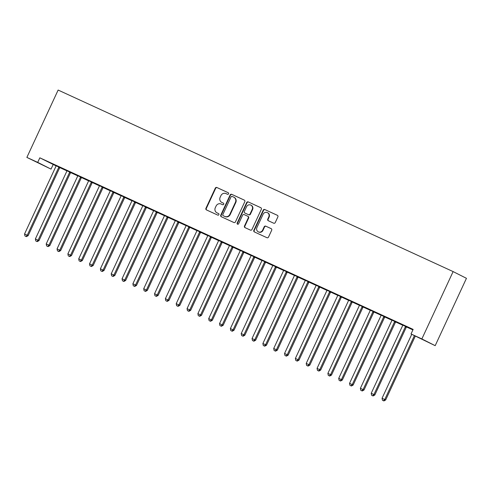 <?xml version="1.0" encoding="UTF-8"?>
<svg xmlns="http://www.w3.org/2000/svg" width="491" height="491" viewBox="0 0 491 491"><rect width="100%" height="100%" fill="white"/><g stroke="black" fill="none" stroke-linecap="round" stroke-linejoin="round"><path stroke-width="0.74" d="M228.56 193.828A0.865 0.816 -63.2 0 0 228.18 192.699L216.881 187.507A1.234 1.172 -63.2 0 0 215.297 188.139L205.938 208.313A1.234 1.172 -63.2 0 0 206.478 209.921L217.777 215.113A0.865 0.816 -63.2 0 0 218.888 214.671A0.865 0.816 -63.2 0 0 218.507 213.542L217.047 212.873A3.953 3.744 -63.2 0 1 215.304 207.724L216.089 206.042A3.953 3.744 -63.2 0 1 221.153 204.017L222.613 204.692A0.865 0.816 -63.2 0 0 223.724 204.25A0.865 0.816 -63.2 0 0 223.344 203.121L221.883 202.452A3.953 3.744 -63.2 0 1 220.146 197.302L220.925 195.621A3.953 3.744 -63.2 0 1 225.989 193.601L227.456 194.27A0.865 0.816 -63.2 0 0 228.56 193.828M273.671 223.19A1.234 1.172 -63.2 0 0 275.255 222.558L277.881 216.899A1.234 1.172 -63.2 0 0 277.335 215.291L264.79 209.528A1.234 1.172 -63.2 0 0 263.207 210.16L253.841 230.328A1.234 1.172 -63.2 0 0 254.387 231.936L266.932 237.705A1.234 1.172 -63.2 0 0 268.516 237.073L271.689 230.236A1.234 1.172 -63.2 0 0 271.149 228.628L265.778 226.161A1.234 1.172 -63.2 0 0 264.195 226.793L262.617 230.181A3.302 3.13 -63.2 0 1 258.284 231.826A3.302 3.13 -63.2 0 1 256.928 227.566L263.096 214.285A3.302 3.13 -63.2 0 1 267.429 212.646A3.302 3.13 -63.2 0 1 268.786 216.899L267.755 219.115A1.234 1.172 -63.2 0 0 268.301 220.723L273.671 223.19M413.146 329.393L39.826 157.82L37.709 162.386L51.033 169.119L26.87 157.408L58.134 90.056L453.119 271.591L421.861 338.943L411.022 333.96L413.146 329.393M26.87 157.408L37.709 162.386M244.806 201.703A1.234 1.172 -63.2 0 0 244.266 200.095L231.715 194.326A1.234 1.172 -63.2 0 0 230.132 194.958L220.772 215.126A1.234 1.172 -63.2 0 0 221.312 216.74L233.863 222.503A1.234 1.172 -63.2 0 0 235.447 221.871L244.806 201.703M248.25 201.924L260.801 207.693A1.234 1.172 -63.2 0 1 261.341 209.301L251.981 229.475A1.234 1.172 -63.2 0 1 250.398 230.101L245.027 227.634A1.234 1.172 -63.2 0 1 244.487 226.026L248.28 217.844A1.234 1.172 -63.2 0 0 247.74 216.236L244.174 214.598A1.234 1.172 -63.2 0 0 242.591 215.23L238.638 223.749A0.865 0.816 -63.2 0 1 237.503 224.178A0.865 0.816 -63.2 0 1 237.153 223.061L246.666 202.556A1.234 1.172 -63.2 0 1 248.25 201.924L260.96 207.785M411.022 333.96L435.186 345.67L466.45 278.317L453.119 271.591M393.764 320.605L401.165 324.048L393.764 320.605M406.616 326.883L402.718 325.091M372.098 310.65L379.5 314.093L372.098 310.65M384.95 316.922L381.053 315.136M350.433 300.695L357.829 304.132L350.433 300.695M363.285 306.967L359.387 305.175M328.761 290.733L336.163 294.177L328.761 290.733M341.613 297.006L337.716 295.22M307.096 280.778L314.498 284.215L307.096 280.778M319.948 287.051L316.051 285.259M285.431 270.817L292.832 274.26L285.431 270.817M298.283 277.09L294.385 275.304M263.765 260.862L271.167 264.299L263.765 260.862M276.617 267.135L272.72 265.343M242.094 250.901L249.496 254.344L242.094 250.901M254.946 257.174L251.054 255.388M220.428 240.946L227.83 244.389L220.428 240.946M233.28 247.219L229.383 245.426M198.763 230.985L206.165 234.428L198.763 230.985M211.615 237.263L207.718 235.471M177.098 221.03L184.499 224.473L177.098 221.03M189.949 227.302L186.052 225.51M155.432 211.069L162.828 214.512L155.432 211.069M168.278 217.347L164.387 215.555M133.761 201.114L141.162 204.557L133.761 201.114M146.613 207.386L142.715 205.594M112.095 191.152L119.497 194.596L112.095 191.152M124.947 197.431L121.05 195.639M90.43 181.197L97.832 184.641L90.43 181.197M103.282 187.47L99.385 185.678M68.765 171.236L76.16 174.679L68.765 171.236M81.616 177.515L77.719 175.723M47.093 161.281L54.495 164.724L47.093 161.281M59.945 167.554L56.048 165.768M39.826 157.82L56.042 165.878M59.865 167.634L66.874 170.856M70.698 172.617L77.707 175.839M81.531 177.595L88.54 180.817M92.363 182.572L99.378 185.794M103.196 187.55L110.211 190.772M114.029 192.533L121.044 195.756M124.861 197.511L131.876 200.733M135.7 202.488L142.709 205.711M146.533 207.466L153.542 210.688M157.365 212.45L164.375 215.672M168.198 217.427L175.207 220.649M179.031 222.405L186.046 225.627M189.864 227.382L196.879 230.604M200.696 232.36L207.711 235.588M211.529 237.343L218.544 240.565M222.368 242.321L229.377 245.543M233.2 247.298L240.209 250.52M244.033 252.276L251.042 255.498M254.866 257.259L261.875 260.482M265.699 262.237L272.708 265.459M276.531 267.214L283.546 270.437M287.364 272.192L294.379 275.414M298.197 277.176L305.212 280.398M309.029 282.153L316.044 285.375M319.868 287.131L326.877 290.353M330.701 292.108L337.71 295.33M341.533 297.086L348.542 300.314M352.366 302.069L359.375 305.292M363.199 307.047L370.214 310.269M374.032 312.024L381.047 315.247M384.864 317.002L391.879 320.224M395.697 321.986L402.712 325.208M406.536 326.963L412.913 329.897M70.778 172.537L66.886 170.745M57.932 166.259L65.328 169.702L57.932 166.259M92.449 182.492L88.552 180.7M79.597 176.22L86.999 179.663L79.597 176.22M114.115 192.447L110.217 190.661M101.263 186.175L108.664 189.618L101.263 186.175M135.78 202.409L131.883 200.616M122.928 196.136L130.33 199.573L122.928 196.136M157.445 212.364L153.554 210.578M144.593 206.091L151.995 209.534L144.593 206.091M179.117 222.325L175.219 220.533M166.265 216.052L173.661 219.489L166.265 216.052M200.782 232.28L196.885 230.494M187.93 226.007L195.332 229.45L187.93 226.007M222.448 242.241L218.55 240.449M209.596 235.962L216.997 239.405L209.596 235.962M244.113 252.196L240.216 250.404M231.261 245.923L238.663 249.367L231.261 245.923M265.778 262.157L261.887 260.365M252.933 255.879L260.328 259.322L252.933 255.879M287.45 272.112L283.553 270.32M274.598 265.84L282 269.283L274.598 265.84M309.115 282.073L305.218 280.281M296.263 275.795L303.665 279.238L296.263 275.795M330.781 292.028L326.883 290.236M317.929 285.756L325.33 289.199L317.929 285.756M352.446 301.99L348.555 300.197M339.6 295.711L346.996 299.154L339.6 295.711M374.117 311.945L370.22 310.152M361.266 305.672L368.667 309.115L361.266 305.672M395.783 321.906L391.886 320.114M382.931 315.627L390.333 319.07L382.931 315.627M412.974 329.762L411.802 329.222L412.956 329.799M404.596 325.588L411.998 329.031L404.596 325.588M435.186 345.67L421.861 338.943M53.151 164.553L51.033 169.119M222.012 202.513A3.953 3.744 -63.2 0 0 222.245 202.636L221.883 202.452M223.473 203.2L222.245 202.636M217.169 212.934A3.953 3.744 -63.2 0 0 217.403 213.051L217.047 212.873M218.636 213.622L217.403 213.051M228.315 192.779L217.243 187.691A1.234 1.172 -63.2 0 0 215.659 188.323L206.3 208.491A1.234 1.172 -63.2 0 0 206.68 210.013M244.426 200.181L232.077 194.51A1.234 1.172 -63.2 0 0 230.494 195.142L221.134 215.31A1.234 1.172 -63.2 0 0 221.515 216.832M232.157 196.431A0.865 0.816 -63.2 0 0 231.052 196.873L222.834 214.579A0.865 0.816 -63.2 0 0 223.215 215.709L224.755 216.414A3.953 3.744 -63.2 0 0 229.819 214.395L235.441 202.292A3.953 3.744 -63.2 0 0 233.698 197.143L232.157 196.431M223.522 215.862A0.865 0.816 -63.2 0 0 223.571 215.887L223.215 215.709M233.82 197.198L234.176 197.382A3.953 3.744 -63.2 0 1 235.797 202.476L230.181 214.573A3.953 3.744 -63.2 0 1 225.117 216.599L223.184 215.696M247.814 216.273L248.096 216.421A1.234 1.172 -63.2 0 1 248.642 218.029L244.843 226.21A1.234 1.172 -63.2 0 0 245.23 227.726M248.612 202.108A1.234 1.172 -63.2 0 0 247.028 202.74L237.509 223.245A0.865 0.816 -63.2 0 0 237.699 224.246M252.221 209.356A3.302 3.13 -63.2 0 0 250.864 205.103A3.302 3.13 -63.2 0 0 246.531 206.742L244.358 211.425A1.234 1.172 -63.2 0 0 244.905 213.033L248.464 214.671A1.234 1.172 -63.2 0 0 250.048 214.039L252.221 209.356L252.583 209.54A3.302 3.13 -63.2 0 0 251.226 205.281L250.864 205.103M245.193 213.174A1.234 1.172 -63.2 0 0 245.267 213.211L244.905 213.033M252.583 209.54L250.41 214.217A1.234 1.172 -63.2 0 1 248.827 214.849L245.267 213.211M267.429 212.646L267.785 212.824A3.302 3.13 -63.2 0 1 269.142 217.083L268.117 219.299A1.234 1.172 -63.2 0 0 268.503 220.815M258.284 231.826L258.647 232.004A3.302 3.13 -63.2 0 0 262.98 230.365L262.617 230.181M271.302 228.714L266.134 226.339A1.234 1.172 -63.2 0 0 264.551 226.971L262.98 230.365M277.495 215.383L265.146 209.706A1.234 1.172 -63.2 0 0 263.563 210.338L254.203 230.512A1.234 1.172 -63.2 0 0 254.59 232.028M56.054 165.725L56.042 165.921A1.258 1.191 116.8 0 1 55.919 166.381L24.55 233.968L28.159 235.662L59.528 168.082A1.258 1.191 116.8 0 1 59.804 167.695L59.976 167.529M26.029 236.459L24.943 235.956L26.385 236.637L26.029 236.459L27.257 235.207L58.625 167.627A1.258 1.191 116.8 0 1 58.902 167.241L59.049 167.1M24.943 235.956L24.55 233.968M28.159 235.662L26.385 236.637M66.886 170.702L66.874 170.899A1.258 1.191 116.8 0 1 66.751 171.365L35.383 238.945L38.992 240.645L70.36 173.065A1.258 1.191 116.8 0 1 70.636 172.672L70.808 172.507M36.862 241.437L35.775 240.94L37.218 241.615L36.862 241.437L38.089 240.191L69.464 172.605A1.258 1.191 116.8 0 1 69.74 172.218L69.882 172.077M35.775 240.94L35.383 238.945M38.992 240.645L37.218 241.615M77.719 175.686L77.707 175.882A1.258 1.191 116.8 0 1 77.584 176.343L46.215 243.923L49.824 245.623L81.193 178.043A1.258 1.191 116.8 0 1 81.469 177.65L81.641 177.484M47.695 246.414L46.608 245.917L48.057 246.599L47.695 246.414L48.928 245.169L80.297 177.589A1.258 1.191 116.8 0 1 80.573 177.196L80.714 177.061M46.608 245.917L46.215 243.923M49.824 245.623L48.057 246.599M88.552 180.663L88.54 180.86A1.258 1.191 116.8 0 1 88.423 181.32L57.048 248.9L60.657 250.6L92.032 183.02A1.258 1.191 116.8 0 1 92.308 182.627L92.474 182.462M58.527 251.392L57.447 250.895L58.889 251.576L58.527 251.392L59.761 250.146L91.13 182.566A1.258 1.191 116.8 0 1 91.406 182.173L91.547 182.038M57.447 250.895L57.048 248.9M60.657 250.6L58.889 251.576M99.385 185.641L99.372 185.837A1.258 1.191 116.8 0 1 99.256 186.298L67.881 253.884L71.49 255.578L102.864 187.998A1.258 1.191 116.8 0 1 103.141 187.611L103.306 187.445M69.36 256.376L68.28 255.872L69.722 256.554L69.36 256.376L70.594 255.124L101.962 187.544A1.258 1.191 116.8 0 1 102.238 187.157L102.38 187.016M68.28 255.872L67.881 253.884M71.49 255.578L69.722 256.554M110.217 190.618L110.205 190.815A1.258 1.191 116.8 0 1 110.088 191.281L78.72 258.861L82.328 260.561L113.697 192.981A1.258 1.191 116.8 0 1 113.973 192.589L114.139 192.423M80.193 261.353L79.112 260.856L80.555 261.531L80.193 261.353L81.426 260.107L112.795 192.521A1.258 1.191 116.8 0 1 113.071 192.134L113.212 191.993M79.112 260.856L78.72 258.861M82.328 260.561L80.555 261.531M121.056 195.596L121.038 195.799A1.258 1.191 116.8 0 1 120.921 196.259L89.552 263.839L93.161 265.539L124.53 197.959A1.258 1.191 116.8 0 1 124.806 197.566L124.978 197.4M91.025 266.331L89.945 265.834L91.387 266.515L91.025 266.331L92.259 265.085L123.628 197.505A1.258 1.191 116.8 0 1 123.904 197.112L124.045 196.977M89.945 265.834L89.552 263.839M93.161 265.539L91.387 266.515M131.889 200.58L131.87 200.776A1.258 1.191 116.8 0 1 131.754 201.236L100.385 268.816L103.994 270.516L135.363 202.936A1.258 1.191 116.8 0 1 135.639 202.544L135.811 202.378M101.858 271.308L100.778 270.811L102.22 271.492L101.858 271.308L103.092 270.062L134.46 202.482A1.258 1.191 116.8 0 1 134.737 202.089L134.878 201.954M100.778 270.811L100.385 268.816M103.994 270.516L102.22 271.492M142.721 205.557L142.709 205.754A1.258 1.191 116.8 0 1 142.586 206.214L111.218 273.794L114.826 275.494L146.195 207.914A1.258 1.191 116.8 0 1 146.471 207.527L146.643 207.362M112.697 276.286L111.61 275.789L113.053 276.47L112.697 276.286L113.924 275.04L145.293 207.46A1.258 1.191 116.8 0 1 145.569 207.073L145.71 206.932M111.61 275.789L111.218 273.794M114.826 275.494L113.053 276.47M153.554 210.535L153.542 210.731A1.258 1.191 116.8 0 1 153.419 211.198L122.05 278.778L125.659 280.478L157.028 212.891A1.258 1.191 116.8 0 1 157.304 212.505L157.476 212.339M123.529 281.269L122.443 280.772L123.885 281.447L123.529 281.269L124.757 280.017L156.132 212.437A1.258 1.191 116.8 0 1 156.408 212.051L156.549 211.909M122.443 280.772L122.05 278.778M125.659 280.478L123.885 281.447M164.387 215.512L164.375 215.709A1.258 1.191 116.8 0 1 164.252 216.175L132.883 283.755L136.492 285.455L167.861 217.875A1.258 1.191 116.8 0 1 168.137 217.482L168.309 217.317M134.362 286.247L133.276 285.75L134.724 286.431L134.362 286.247L135.59 285.001L166.965 217.421A1.258 1.191 116.8 0 1 167.241 217.028L167.382 216.893M133.276 285.75L132.883 283.755M136.492 285.455L134.724 286.431M175.219 220.496L175.207 220.692A1.258 1.191 116.8 0 1 175.084 221.153L143.716 288.733L147.325 290.433L178.693 222.853A1.258 1.191 116.8 0 1 178.97 222.46L179.141 222.294M145.195 291.224L144.109 290.727L145.557 291.409L145.195 291.224L146.428 289.978L177.797 222.398A1.258 1.191 116.8 0 1 178.073 222.006L178.215 221.871M144.109 290.727L143.716 288.733M147.325 290.433L145.557 291.409M186.052 225.473L186.04 225.67A1.258 1.191 116.8 0 1 185.923 226.13L154.548 293.71L158.157 295.41L189.532 227.83A1.258 1.191 116.8 0 1 189.808 227.443L189.974 227.278M156.028 296.202L154.947 295.705L156.39 296.386L156.028 296.202L157.261 294.956L188.63 227.376A1.258 1.191 116.8 0 1 188.906 226.983L189.047 226.848M154.947 295.705L154.548 293.71M158.157 295.41L156.39 296.386M196.885 230.451L196.873 230.647A1.258 1.191 116.8 0 1 196.756 231.108L165.387 298.694L168.996 300.394L200.365 232.808A1.258 1.191 116.8 0 1 200.641 232.421L200.807 232.255M166.86 301.186L165.78 300.682L167.222 301.364L166.86 301.186L168.094 299.933L199.463 232.353A1.258 1.191 116.8 0 1 199.739 231.967L199.88 231.826M165.78 300.682L165.387 298.694M168.996 300.394L167.222 301.364M207.724 235.428L207.705 235.625A1.258 1.191 116.8 0 1 207.589 236.091L176.22 303.671L179.829 305.371L211.198 237.791A1.258 1.191 116.8 0 1 211.474 237.399L211.646 237.233M177.693 306.163L176.613 305.666L178.055 306.341L177.693 306.163L178.927 304.917L210.295 237.337A1.258 1.191 116.8 0 1 210.571 236.944L210.713 236.803M176.613 305.666L176.22 303.671M179.829 305.371L178.055 306.341M218.556 240.412L218.538 240.608A1.258 1.191 116.8 0 1 218.421 241.069L187.053 308.649L190.661 310.349L222.03 242.769A1.258 1.191 116.8 0 1 222.306 242.376L222.478 242.21M188.526 311.141L187.445 310.643L188.888 311.325L188.526 311.141L189.759 309.895L221.128 242.315A1.258 1.191 116.8 0 1 221.404 241.922L221.545 241.787M187.445 310.643L187.053 308.649M190.661 310.349L188.888 311.325M229.389 245.39L229.377 245.586A1.258 1.191 116.8 0 1 229.254 246.046L197.885 313.626L201.494 315.326L232.863 247.746A1.258 1.191 116.8 0 1 233.139 247.36L233.311 247.188M199.364 316.118L198.278 315.621L199.72 316.302L199.364 316.118L200.592 314.872L231.961 247.292A1.258 1.191 116.8 0 1 232.237 246.899L232.378 246.764M198.278 315.621L197.885 313.626M201.494 315.326L199.72 316.302M240.222 250.367L240.209 250.563A1.258 1.191 116.8 0 1 240.087 251.024L208.718 318.61L212.327 320.304L243.696 252.724A1.258 1.191 116.8 0 1 243.972 252.337L244.144 252.171M210.197 321.102L209.111 320.598L210.553 321.28L210.197 321.102L211.425 319.85L242.793 252.27A1.258 1.191 116.8 0 1 243.07 251.883L243.217 251.742M209.111 320.598L208.718 318.61M212.327 320.304L210.553 321.28M251.054 255.345L251.042 255.541A1.258 1.191 116.8 0 1 250.919 256.007L219.551 323.587L223.16 325.288L254.528 257.707A1.258 1.191 116.8 0 1 254.804 257.315L254.976 257.149M221.03 326.079L219.943 325.582L221.386 326.257L221.03 326.079L222.257 324.833L253.632 257.247A1.258 1.191 116.8 0 1 253.908 256.861L254.05 256.719M219.943 325.582L219.551 323.587M223.16 325.288L221.386 326.257M261.887 260.328L261.875 260.525A1.258 1.191 116.8 0 1 261.752 260.985L230.383 328.565L233.992 330.265L265.361 262.685A1.258 1.191 116.8 0 1 265.637 262.292L265.809 262.126M231.862 331.057L230.776 330.56L232.225 331.241L231.862 331.057L233.09 329.811L264.465 262.231A1.258 1.191 116.8 0 1 264.741 261.838L264.882 261.703M230.776 330.56L230.383 328.565M233.992 330.265L232.225 331.241M272.72 265.306L272.708 265.502A1.258 1.191 116.8 0 1 272.591 265.962L241.216 333.542L244.825 335.243L276.2 267.663A1.258 1.191 116.8 0 1 276.476 267.27L276.642 267.104M242.695 336.034L241.609 335.537L243.057 336.218L242.695 336.034L243.929 334.788L275.298 267.208A1.258 1.191 116.8 0 1 275.574 266.816L275.715 266.681M241.609 335.537L241.216 333.542M244.825 335.243L243.057 336.218M283.553 270.283L283.54 270.48A1.258 1.191 116.8 0 1 283.424 270.94L252.049 338.52L255.658 340.22L287.032 272.64A1.258 1.191 116.8 0 1 287.309 272.253L287.474 272.088M253.528 341.012L252.448 340.515L253.89 341.196L253.528 341.012L254.761 339.766L286.13 272.186A1.258 1.191 116.8 0 1 286.406 271.799L286.548 271.658M252.448 340.515L252.049 338.52M255.658 340.22L253.89 341.196M294.385 275.261L294.373 275.457A1.258 1.191 116.8 0 1 294.256 275.924L262.888 343.504L266.496 345.204L297.865 277.618A1.258 1.191 116.8 0 1 298.141 277.231L298.307 277.065M264.361 345.995L263.28 345.498L264.723 346.173L264.361 345.995L265.594 344.75L296.963 277.163A1.258 1.191 116.8 0 1 297.239 276.777L297.38 276.636M263.28 345.498L262.888 343.504M266.496 345.204L264.723 346.173M305.224 280.238L305.206 280.441A1.258 1.191 116.8 0 1 305.089 280.901L273.72 348.481L277.329 350.181L308.698 282.601A1.258 1.191 116.8 0 1 308.974 282.208L309.146 282.043M275.193 350.973L274.113 350.476L275.555 351.157L275.193 350.973L276.427 349.727L307.796 282.147A1.258 1.191 116.8 0 1 308.072 281.754L308.213 281.619M274.113 350.476L273.72 348.481M277.329 350.181L275.555 351.157M316.057 285.222L316.038 285.418A1.258 1.191 116.8 0 1 315.922 285.879L284.553 353.459L288.162 355.159L319.531 287.579A1.258 1.191 116.8 0 1 319.807 287.186L319.979 287.02M286.026 355.95L284.946 355.453L286.388 356.135L286.026 355.95L287.26 354.705L318.628 287.125A1.258 1.191 116.8 0 1 318.905 286.732L319.046 286.597M284.946 355.453L284.553 353.459M288.162 355.159L286.388 356.135M326.889 290.199L326.877 290.396A1.258 1.191 116.8 0 1 326.754 290.856L295.386 358.436L298.994 360.136L330.363 292.556A1.258 1.191 116.8 0 1 330.639 292.17L330.811 292.004M296.865 360.928L295.778 360.431L297.221 361.112L296.865 360.928L298.092 359.682L329.461 292.102A1.258 1.191 116.8 0 1 329.737 291.715L329.878 291.574M295.778 360.431L295.386 358.436M298.994 360.136L297.221 361.112M337.722 295.177L337.71 295.373A1.258 1.191 116.8 0 1 337.587 295.84L306.218 363.42L309.827 365.12L341.196 297.534A1.258 1.191 116.8 0 1 341.472 297.147L341.644 296.981M307.697 365.912L306.611 365.414L308.053 366.09L307.697 365.912L308.925 364.66L340.294 297.08A1.258 1.191 116.8 0 1 340.57 296.693L340.717 296.552M306.611 365.414L306.218 363.42M309.827 365.12L308.053 366.09M348.555 300.154L348.542 300.351A1.258 1.191 116.8 0 1 348.42 300.817L317.051 368.397L320.66 370.097L352.029 302.517A1.258 1.191 116.8 0 1 352.305 302.125L352.477 301.959M318.53 370.889L317.444 370.392L318.886 371.073L318.53 370.889L319.758 369.643L351.133 302.063A1.258 1.191 116.8 0 1 351.409 301.67L351.55 301.529M317.444 370.392L317.051 368.397M320.66 370.097L318.886 371.073M359.387 305.138L359.375 305.334A1.258 1.191 116.8 0 1 359.252 305.795L327.884 373.375L331.493 375.075L362.861 307.495A1.258 1.191 116.8 0 1 363.137 307.102L363.309 306.936M329.363 375.867L328.276 375.37L329.725 376.051L329.363 375.867L330.596 374.621L361.965 307.041A1.258 1.191 116.8 0 1 362.241 306.648L362.383 306.513M328.276 375.37L327.884 373.375M331.493 375.075L329.725 376.051M370.22 310.116L370.208 310.312A1.258 1.191 116.8 0 1 370.091 310.772L338.716 378.352L342.325 380.052L373.7 312.472A1.258 1.191 116.8 0 1 373.976 312.086L374.142 311.92M340.195 380.844L339.115 380.347L340.558 381.028L340.195 380.844L341.429 379.598L372.798 312.018A1.258 1.191 116.8 0 1 373.074 311.625L373.215 311.49M339.115 380.347L338.716 378.352M342.325 380.052L340.558 381.028M381.053 315.093L381.041 315.29A1.258 1.191 116.8 0 1 380.924 315.75L349.549 383.336L353.158 385.03L384.533 317.45A1.258 1.191 116.8 0 1 384.809 317.063L384.975 316.898M351.028 385.828L349.948 385.325L351.39 386.006L351.028 385.828L352.262 384.576L383.631 316.996A1.258 1.191 116.8 0 1 383.907 316.609L384.048 316.468M349.948 385.325L349.549 383.336M353.158 385.03L351.39 386.006M391.886 320.071L391.873 320.267A1.258 1.191 116.8 0 1 391.757 320.733L360.388 388.313L363.997 390.014L395.365 322.434A1.258 1.191 116.8 0 1 395.642 322.041L395.814 321.875M361.861 390.805L360.781 390.308L362.223 390.983L361.861 390.805L363.095 389.559L394.463 321.973A1.258 1.191 116.8 0 1 394.739 321.587L394.881 321.445M360.781 390.308L360.388 388.313M363.997 390.014L362.223 390.983M402.724 325.054L402.706 325.251A1.258 1.191 116.8 0 1 402.589 325.711L371.221 393.291L374.829 394.991L406.198 327.411A1.258 1.191 116.8 0 1 406.474 327.018L406.646 326.853M372.694 395.783L371.613 395.286L373.056 395.967L372.694 395.783L373.927 394.537L405.296 326.957A1.258 1.191 116.8 0 1 405.572 326.564L405.713 326.429M371.613 395.286L371.221 393.291M374.829 394.991L373.056 395.967M411.734 334.322L382.053 398.269L385.662 399.969L415.3 336.12M383.526 400.76L382.446 400.263L383.888 400.944L383.526 400.76L384.76 399.514L414.398 335.666M382.446 400.263L382.053 398.269M385.662 399.969L383.888 400.944M206.3 208.491L205.938 208.313M215.659 188.323L215.297 188.139M217.243 187.691L216.881 187.507M221.134 215.31L220.772 215.126M230.494 195.142L230.132 194.958M232.077 194.51L231.715 194.326M225.117 216.599L224.755 216.414M230.181 214.573L229.819 214.395M235.797 202.476L235.441 202.292M244.843 226.21L244.487 226.026M248.642 218.029L248.28 217.844M237.509 223.245L237.153 223.061M247.028 202.74L246.666 202.556M248.827 214.849L248.464 214.671M250.41 214.217L250.048 214.039M268.117 219.299L267.755 219.115M269.142 217.083L268.786 216.899M264.551 226.971L264.195 226.793M266.134 226.339L265.778 226.161M254.203 230.512L253.841 230.328M263.563 210.338L263.207 210.16M265.146 209.706L264.79 209.528M59.528 168.082L58.625 167.627M59.804 167.695L58.902 167.241M70.36 173.065L69.464 172.605M70.636 172.672L69.74 172.218M81.193 178.043L80.297 177.589M81.469 177.65L80.573 177.196M92.032 183.02L91.13 182.566M92.308 182.627L91.406 182.173M102.864 187.998L101.962 187.544M103.141 187.611L102.238 187.157M113.697 192.981L112.795 192.521M113.973 192.589L113.071 192.134M124.53 197.959L123.628 197.505M124.806 197.566L123.904 197.112M135.363 202.936L134.46 202.482M135.639 202.544L134.737 202.089M146.195 207.914L145.293 207.46M146.471 207.527L145.569 207.073M157.028 212.891L156.132 212.437M157.304 212.505L156.408 212.051M167.861 217.875L166.965 217.421M168.137 217.482L167.241 217.028M178.693 222.853L177.797 222.398M178.97 222.46L178.073 222.006M189.532 227.83L188.63 227.376M189.808 227.443L188.906 226.983M200.365 232.808L199.463 232.353M200.641 232.421L199.739 231.967M211.198 237.791L210.295 237.337M211.474 237.399L210.571 236.944M222.03 242.769L221.128 242.315M222.306 242.376L221.404 241.922M232.863 247.746L231.961 247.292M233.139 247.36L232.237 246.899M243.696 252.724L242.793 252.27M243.972 252.337L243.07 251.883M254.528 257.707L253.632 257.247M254.804 257.315L253.908 256.861M265.361 262.685L264.465 262.231M265.637 262.292L264.741 261.838M276.2 267.663L275.298 267.208M276.476 267.27L275.574 266.816M287.032 272.64L286.13 272.186M287.309 272.253L286.406 271.799M297.865 277.618L296.963 277.163M298.141 277.231L297.239 276.777M308.698 282.601L307.796 282.147M308.974 282.208L308.072 281.754M319.531 287.579L318.628 287.125M319.807 287.186L318.905 286.732M330.363 292.556L329.461 292.102M330.639 292.17L329.737 291.715M341.196 297.534L340.294 297.08M341.472 297.147L340.57 296.693M352.029 302.517L351.133 302.063M352.305 302.125L351.409 301.67M362.861 307.495L361.965 307.041M363.137 307.102L362.241 306.648M373.7 312.472L372.798 312.018M373.976 312.086L373.074 311.625M384.533 317.45L383.631 316.996M384.809 317.063L383.907 316.609M395.365 322.434L394.463 321.973M395.642 322.041L394.739 321.587M406.198 327.411L405.296 326.957M406.474 327.018L405.572 326.564M222.122 202.574L221.766 202.396M217.286 212.996L216.93 212.818M248.133 216.439L247.777 216.255M245.23 213.198L244.868 213.014"/></g></svg>
